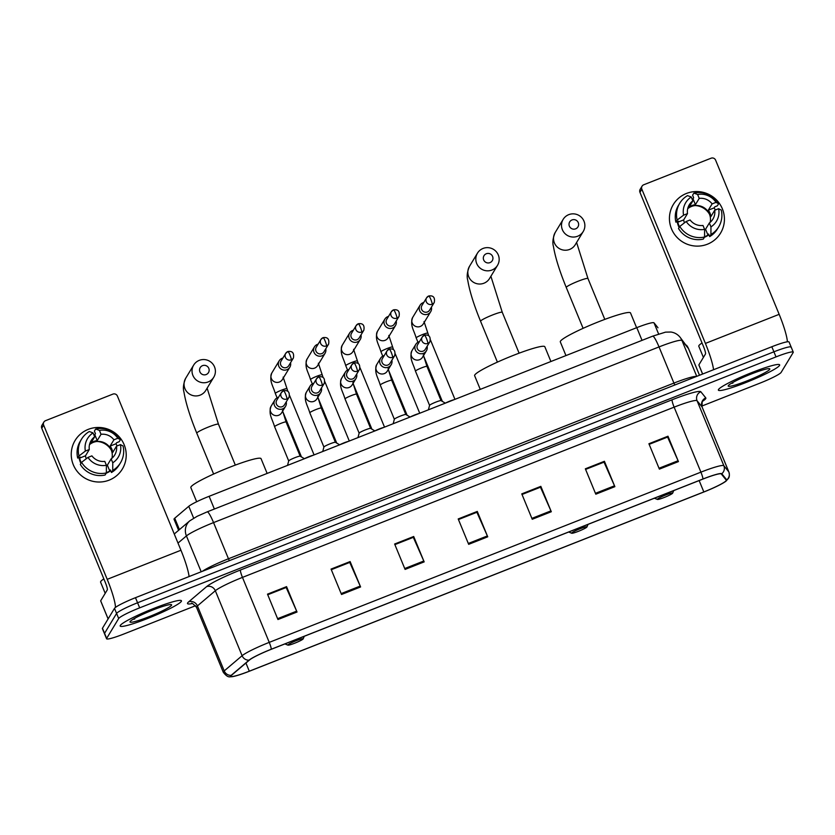 <?xml version="1.0" encoding="UTF-8"?>
<svg xmlns="http://www.w3.org/2000/svg" width="835" height="835" viewBox="0 0 835 835"><rect width="100%" height="100%" fill="white"/><g stroke="black" fill="none" stroke-linecap="round" stroke-linejoin="round"><path stroke-width="1.25" d="M178.607 530.319L174.035 519.245A20.708 2.202 -22.4 0 1 174.734 518.211L188.773 506.302A20.708 2.202 -22.4 0 1 209.126 496.303L636.792 327.644A20.708 2.202 -22.4 0 1 654.003 322.832L657.907 327.664A20.708 2.202 -22.4 0 1 657.938 327.727A20.708 2.202 -22.4 0 1 657.959 327.79M791.079 347.433A20.708 2.202 157.6 0 0 791.163 347.068L789.065 341.995A20.708 2.202 157.6 0 0 771.822 346.744L135.479 597.693A20.708 2.202 157.6 0 0 114.499 608.36L102.465 628.244A20.708 2.202 157.6 0 0 102.392 628.609L104.479 633.692A20.708 2.202 157.6 0 1 104.563 633.316A20.708 2.202 157.6 0 0 104.479 633.692L106.577 638.765A20.708 2.202 157.6 0 0 123.82 634.015L195.578 605.709M791.163 347.068A20.708 2.202 157.6 0 0 773.909 351.817L137.566 602.776A20.708 2.202 157.6 0 0 116.597 613.433L104.563 633.316L116.597 613.433A20.708 2.202 157.6 0 1 137.566 602.776L773.909 351.817A20.708 2.202 157.6 0 1 791.163 347.068L793.25 352.14A20.708 2.202 157.6 0 0 776.007 356.9L139.664 607.849A20.708 2.202 157.6 0 0 118.685 618.505L106.65 638.389A20.708 2.202 157.6 0 0 106.577 638.765M779.525 365.469A33.139 3.517 157.6 0 0 779.65 364.874A33.139 3.517 157.6 0 0 749.861 373.349A33.139 3.517 157.6 0 0 718.497 389.538A33.139 3.517 157.6 0 0 718.371 390.122A33.139 3.517 157.6 0 0 748.16 381.647A33.139 3.517 157.6 0 0 779.525 365.469A33.139 3.517 157.6 0 0 779.65 364.874A33.139 3.517 157.6 0 0 749.861 373.349A33.139 3.517 157.6 0 0 718.497 389.538A33.139 3.517 157.6 0 0 718.371 390.122A33.139 3.517 157.6 0 0 748.16 381.647A33.139 3.517 157.6 0 0 779.525 365.469M181.331 601.377A33.139 3.517 157.6 0 0 181.446 600.783A33.139 3.517 157.6 0 0 151.667 609.258A33.139 3.517 157.6 0 0 120.303 625.446A33.139 3.517 157.6 0 0 120.177 626.041A33.139 3.517 157.6 0 0 149.956 617.556A33.139 3.517 157.6 0 0 181.331 601.377A33.139 3.517 157.6 0 0 181.446 600.783A33.139 3.517 157.6 0 0 151.667 609.258A33.139 3.517 157.6 0 0 120.303 625.446A33.139 3.517 157.6 0 0 120.177 626.041A33.139 3.517 157.6 0 0 149.956 617.556A33.139 3.517 157.6 0 0 181.331 601.377M726.199 480.563A22.086 2.348 -22.4 0 1 703.832 491.94L249.3 671.194A22.086 2.348 -22.4 0 1 230.909 676.256A22.086 2.348 -22.4 0 1 231.65 675.16L249.54 659.974A22.086 2.348 -22.4 0 1 271.25 649.306L702.913 479.081A22.086 2.348 -22.4 0 1 721.273 473.946L726.241 480.104A22.086 2.348 -22.4 0 1 726.283 480.177A22.086 2.348 -22.4 0 1 726.199 480.563M726.711 480.365A22.639 2.411 157.6 0 0 726.753 479.895L721.784 473.727A22.639 2.411 157.6 0 0 702.966 478.998L271.302 649.223A22.639 2.411 157.6 0 0 249.049 660.161L231.159 675.348A22.639 2.411 157.6 0 0 232.182 676.684A22.639 2.411 157.6 0 0 249.248 671.277L703.78 492.024A22.639 2.411 157.6 0 0 725.667 481.377A22.639 2.411 157.6 0 0 726.711 480.365M701.797 406.081L760.163 383.056A20.708 2.202 157.6 0 0 781.132 372.4L793.177 352.516A20.708 2.202 157.6 0 0 793.25 352.14M341.525 594.478L331.057 569.084L350.126 561.569L360.595 586.953L341.525 594.478M277.951 619.539L267.492 594.155L286.562 586.64L297.02 612.024L277.951 619.539M532.239 519.266L521.771 493.882L540.84 486.356L551.309 511.74L532.239 519.266M595.804 494.195L585.345 468.811L604.415 461.285L614.873 486.669L595.804 494.195M659.379 469.124L648.91 443.74L667.979 436.214L678.448 461.598L659.379 469.124M405.09 569.407L394.631 544.013L413.701 536.498L424.17 561.882L405.09 569.407M468.665 544.337L458.206 518.952L477.276 511.427L487.734 536.811L468.665 544.337M331.286 569.637L349.646 562.456M267.711 594.708L286.071 587.527M522 494.424L540.36 487.243M585.565 469.353L603.924 462.173M649.139 444.283L667.499 437.102M394.861 544.566L413.221 537.385M458.425 519.495L476.785 512.314M477.276 511.427L476.764 512.262M458.446 519.547L476.889 512.273L487.369 535.945A5.521 0.783 68.5 0 1 487.734 536.811M413.701 536.498L413.2 537.333M394.882 544.618L413.315 537.343L423.794 561.016A5.521 0.783 68.5 0 1 424.17 561.882M667.979 436.214L667.478 437.049M649.16 444.335L667.603 437.07L678.072 460.732A5.521 0.783 68.5 0 1 678.448 461.598M604.415 461.285L603.903 462.12M585.585 469.406L604.029 462.141L614.508 485.803A5.521 0.783 68.5 0 1 614.873 486.669M540.84 486.356L540.339 487.191M522.021 494.477L540.464 487.212L550.933 510.874A5.521 0.783 68.5 0 1 551.309 511.74M286.562 586.64L286.05 587.475M267.732 594.76L286.175 587.485L296.655 611.157A5.521 0.783 68.5 0 1 297.02 612.024M350.126 561.569L349.625 562.404M331.307 569.689L349.75 562.414L360.219 586.087A5.521 0.783 68.5 0 1 360.595 586.953M702.037 342.987A34.517 3.664 157.6 0 0 698.916 345.606A34.517 3.664 157.6 0 0 698.791 346.233L703.404 357.411M769.734 369.331A22.503 2.39 157.6 0 0 769.599 368.736A22.503 2.39 157.6 0 0 748.473 375.134A22.503 2.39 157.6 0 0 728.287 385.676A22.503 2.39 157.6 0 0 728.224 385.791A22.503 2.39 157.6 0 0 747.325 380.76A22.503 2.39 157.6 0 0 769.734 369.331M731.136 383.442L732.921 383.098L732.076 382.879M732.921 383.098L731.554 383.192M686.464 193.449A27.618 27.179 -148.8 0 1 722.359 208.802A27.618 27.179 -148.8 0 1 707.391 244.217A27.618 27.179 -148.8 0 1 671.497 228.863A27.618 27.179 -148.8 0 1 717.745 201.298A27.618 27.179 -148.8 0 1 707.391 244.217A27.618 27.179 -148.8 0 1 673.302 204.533A27.618 27.179 -148.8 0 1 686.464 193.449M787.374 341.797A27.618 3.914 -111.5 0 0 779.159 314.336L715.595 160.122A3.455 3.392 31.2 0 0 711.107 158.201L643.722 184.775A3.455 3.392 31.2 0 0 641.854 189.201L639.954 192.342L703.508 346.556A6.899 0.981 68.5 0 1 705.491 353.957L698.874 364.895L702.632 374.028M713.549 369.728A27.618 3.914 -111.5 0 0 705.408 343.415L641.854 189.201M639.954 192.342A3.455 3.392 -148.8 0 1 640.174 189.305L642.073 186.163M698.853 364.958L702.6 374.038L698.874 364.895M695.242 205.567A17.253 16.982 -148.8 0 1 709.468 214.177M684.439 222.841A13.809 13.59 31.2 0 1 683.688 219.887L687.487 213.603A13.809 13.59 -148.8 0 1 692.862 200.891L689.063 207.174A13.809 13.59 31.2 0 1 695.419 204.659L699.219 198.386A13.809 13.59 -148.8 0 1 712.109 203.897L708.31 210.18A13.809 13.59 31.2 0 1 710.929 216.526L714.729 210.243A13.809 13.59 -148.8 0 1 709.353 222.966L705.554 229.239A13.809 13.59 31.2 0 1 704.604 229.875M687.696 208.74A13.809 13.59 -148.8 0 1 710.147 222.34M708.915 234.812A20.019 19.706 -148.8 0 1 704.406 237.276M679.126 227.496A20.019 19.706 -148.8 0 1 677.237 221.64M714.729 210.243L718.632 208.708L721.252 210.065A22.785 22.42 -148.8 0 1 718.695 226.87L717.432 228.957A22.785 22.42 -148.8 0 1 709.656 236.608L708.591 234.03L707.955 235.084A20.019 19.706 -148.8 0 1 704.563 236.733M679.513 226.87A20.019 19.706 -148.8 0 1 677.843 222.193L678.469 221.15L675.901 222.162A22.785 22.42 -148.8 0 1 678.458 205.358L679.721 203.27A22.785 22.42 -148.8 0 1 687.497 195.62L691.255 196.987L692.862 200.891M703.3 239.113A22.785 22.42 -148.8 0 1 678.511 228.508L679.784 226.421L686.193 221.494L690.107 219.96A13.809 13.59 -148.8 0 0 702.997 225.471L704.604 229.374L704.563 237.025L703.3 239.113M709.656 236.608L710.919 234.51L710.961 226.87L709.353 222.966M718.695 226.87A22.785 22.42 -148.8 0 1 710.919 234.51M704.563 237.025A22.785 22.42 -148.8 0 1 679.784 226.421M687.487 213.603L683.583 215.148L677.164 220.075L675.901 222.162M677.164 220.075A22.785 22.42 -148.8 0 1 679.721 203.27M718.632 208.708A17.952 17.66 -148.8 0 1 710.961 226.87M704.604 229.374A17.952 17.66 -148.8 0 1 686.193 221.494M683.583 215.148A17.952 17.66 -148.8 0 1 691.255 196.987M692.1 199.033A20.019 19.706 -148.8 0 1 693.019 198.824L693.645 197.78L692.591 195.202L693.854 193.115A22.785 22.42 -148.8 0 1 718.632 203.719L716.023 202.352L712.109 203.897M715.334 210.002A20.019 19.706 -148.8 0 0 714.155 207.873L714.791 206.829L717.369 205.807L718.632 203.719M699.219 198.386L697.611 194.482L693.854 193.115M697.611 194.482A17.952 17.66 -148.8 0 1 716.023 202.352M695.419 204.659L693.019 198.824M714.155 207.873L708.31 210.18M707.955 235.084L705.554 229.239M683.688 219.887L677.843 222.193M571.996 219.949A4.833 4.759 31.2 0 0 569.376 226.149A4.833 4.759 31.2 0 0 575.659 228.832A4.833 4.759 31.2 0 0 578.279 222.642A4.833 4.759 31.2 0 0 571.996 219.949M577.643 236.232A11.732 11.554 -148.8 0 1 563.155 219.365A11.732 11.554 -148.8 0 1 582.037 217.987A11.732 11.554 -148.8 0 1 577.643 236.232M657.364 499.226A8.287 0.877 157.6 0 0 657.416 499.445A8.287 0.877 157.6 0 0 665.192 497.086A8.287 0.877 157.6 0 0 672.624 493.214A8.287 0.877 157.6 0 0 672.645 493.161A8.287 0.877 157.6 0 0 665.61 495.019A8.287 0.877 157.6 0 0 657.364 499.226M636.604 327.717L630.519 312.937A37.972 4.039 157.6 0 0 596.388 322.654A37.972 4.039 157.6 0 0 560.452 341.191A37.972 4.039 157.6 0 0 560.306 341.87L565.953 355.574M486.304 253.746A4.833 4.759 31.2 0 0 483.684 259.946A4.833 4.759 31.2 0 0 489.968 262.628A4.833 4.759 31.2 0 0 492.587 256.428A4.833 4.759 31.2 0 0 486.304 253.746M491.951 270.018A11.732 11.554 -148.8 0 1 477.463 253.151A11.732 11.554 -148.8 0 1 496.345 251.784A11.732 11.554 -148.8 0 1 491.951 270.018M571.672 533.022A8.287 0.877 157.6 0 0 571.714 533.241A8.287 0.877 157.6 0 0 579.5 530.883A8.287 0.877 157.6 0 0 586.922 527A8.287 0.877 157.6 0 0 586.953 526.958A8.287 0.877 157.6 0 0 579.918 528.816A8.287 0.877 157.6 0 0 571.672 533.022M550.912 361.513L544.827 346.734A37.972 4.039 157.6 0 0 510.696 356.441A37.972 4.039 157.6 0 0 474.76 374.988A37.972 4.039 157.6 0 0 474.614 375.666L480.261 389.371M202.519 365.657A4.833 4.759 31.2 0 0 199.899 371.857A4.833 4.759 31.2 0 0 206.182 374.539A4.833 4.759 31.2 0 0 208.802 368.35A4.833 4.759 31.2 0 0 202.519 365.657M208.165 381.939A11.732 11.554 -148.8 0 1 193.678 365.072A11.732 11.554 -148.8 0 1 212.57 363.695A11.732 11.554 -148.8 0 1 208.165 381.939M287.887 644.933A8.287 0.877 157.6 0 0 287.939 645.152A8.287 0.877 157.6 0 0 295.715 642.793A8.287 0.877 157.6 0 0 303.147 638.921A8.287 0.877 157.6 0 0 303.168 638.869A8.287 0.877 157.6 0 0 296.143 640.727A8.287 0.877 157.6 0 0 287.887 644.933M267.137 473.424L261.042 458.645A37.972 4.039 157.6 0 0 226.911 468.362A37.972 4.039 157.6 0 0 190.975 486.899A37.972 4.039 157.6 0 0 190.839 487.588L196.674 501.752M423.742 302.5A6.21 6.116 31.2 0 0 419.671 310.704A6.21 6.116 31.2 0 0 431.424 307.155M432.123 304.264A4.488 0.637 68.5 0 0 430.839 299.452A4.488 0.637 -111.5 0 0 428.783 295.966L426.591 297.813L421.936 305.495A4.488 4.415 31.2 0 0 427.478 311.946A4.488 4.415 31.2 0 0 429.608 310.14L434.263 302.458C435.16 297.458 433.334 295.287 428.783 295.966A4.488 0.637 -111.5 0 0 428.72 296.007A4.488 4.415 31.2 0 0 427.04 302.98A4.488 4.415 31.2 0 0 434.263 302.458M454.125 399.683A6.21 0.658 157.6 0 0 445.326 403.148L441.026 400.612A6.21 0.658 157.6 0 0 435.254 402.345A6.21 0.658 157.6 0 0 429.597 405.278A6.21 0.658 157.6 0 0 429.576 405.34A6.21 0.658 157.6 0 0 429.576 405.382L415.454 371.126A6.21 0.658 157.6 0 1 415.475 371.011A6.21 0.658 157.6 0 1 422.124 367.671A6.21 0.658 157.6 0 1 426.946 366.388L423.293 354.791M388.525 316.392A6.21 6.116 31.2 0 0 384.455 324.585A6.21 6.116 31.2 0 0 396.207 321.037M396.907 318.145A4.488 0.637 68.5 0 0 395.623 313.344A4.488 0.637 -111.5 0 0 393.556 309.848L391.364 311.695L386.72 319.377A4.488 4.415 31.2 0 0 392.252 325.827A4.488 4.415 31.2 0 0 394.391 324.032L399.046 316.35C399.944 311.351 398.118 309.18 393.556 309.848A4.488 0.637 -111.5 0 0 393.504 309.9A4.488 4.415 31.2 0 0 391.824 316.872A4.488 4.415 31.2 0 0 399.046 316.35M418.909 413.565A6.21 0.658 157.6 0 0 410.1 417.03L405.81 414.504A6.21 0.658 157.6 0 0 400.038 416.227A6.21 0.658 157.6 0 0 394.381 419.17A6.21 0.658 157.6 0 0 394.36 419.222A6.21 0.658 157.6 0 0 394.36 419.274M353.309 330.284A6.21 6.116 31.2 0 0 349.239 338.478A6.21 6.116 31.2 0 0 360.991 334.929M361.691 332.038A4.488 0.637 68.5 0 0 360.396 327.236A4.488 0.637 -111.5 0 0 358.34 323.74L356.148 325.587L351.504 333.269A4.488 4.415 31.2 0 0 357.036 339.72A4.488 4.415 31.2 0 0 359.175 337.914L363.83 330.232C364.728 325.233 362.901 323.072 358.34 323.74A4.488 0.637 -111.5 0 0 358.288 323.792A4.488 4.415 31.2 0 0 356.608 330.764A4.488 4.415 31.2 0 0 363.83 330.232M383.693 427.457A6.21 0.658 157.6 0 0 374.884 430.923M318.093 344.166A6.21 6.116 31.2 0 0 314.023 352.37A6.21 6.116 31.2 0 0 325.765 348.821M326.475 345.93A4.488 0.637 68.5 0 0 325.18 341.118A4.488 0.637 -111.5 0 0 323.124 337.632L320.932 339.48L316.277 347.162A4.488 4.415 31.2 0 0 321.819 353.612A4.488 4.415 31.2 0 0 323.959 351.806L328.604 344.124C329.501 339.125 327.675 336.954 323.124 337.632A4.488 0.637 -111.5 0 0 323.072 337.674A4.488 4.415 31.2 0 0 321.392 344.657A4.488 4.415 31.2 0 0 328.604 344.124M348.477 441.35A6.21 0.658 157.6 0 0 339.668 444.815L335.378 442.279A6.21 0.658 157.6 0 0 329.595 444.011A6.21 0.658 157.6 0 0 323.949 446.944A6.21 0.658 157.6 0 0 323.917 447.007A6.21 0.658 157.6 0 0 323.917 447.049L309.795 412.793A6.21 0.658 157.6 0 1 309.827 412.678A6.21 0.658 157.6 0 1 316.475 409.338A6.21 0.658 157.6 0 1 321.287 408.054L317.644 396.458M282.877 358.058A6.21 6.116 31.2 0 0 278.796 366.252A6.21 6.116 31.2 0 0 290.549 362.703M291.248 359.812A4.488 0.637 68.5 0 0 289.964 355.011A4.488 0.637 -111.5 0 0 287.908 351.514L285.716 353.372L281.061 361.044A4.488 4.415 31.2 0 0 286.603 367.494A4.488 4.415 31.2 0 0 288.743 365.699L293.388 358.017C294.285 353.017 292.459 350.846 287.908 351.514A4.488 0.637 -111.5 0 0 287.856 351.566A4.488 4.415 31.2 0 0 286.165 358.539A4.488 4.415 31.2 0 0 293.388 358.017M313.261 455.232A6.21 0.658 157.6 0 0 304.451 458.697M419.42 341.682A6.21 6.116 31.2 0 0 420.621 353.748A6.21 6.116 31.2 0 0 427.102 346.337M427.802 343.446A4.488 0.637 68.5 0 0 426.518 338.634A4.488 0.637 -111.5 0 0 424.462 335.148L422.27 336.996L417.615 344.678A4.488 4.415 31.2 0 0 423.157 351.128A4.488 4.415 31.2 0 0 425.286 349.322L429.942 341.64C430.839 336.641 429.013 334.47 424.462 335.148A4.488 0.637 -111.5 0 0 424.399 335.19A4.488 4.415 31.2 0 0 422.719 342.173A4.488 4.415 31.2 0 0 429.942 341.64M384.204 355.574A6.21 6.116 31.2 0 0 385.405 367.63A6.21 6.116 31.2 0 0 391.886 360.219M392.586 357.328A4.488 0.637 68.5 0 0 391.302 352.527A4.488 0.637 -111.5 0 0 389.235 349.03L387.043 350.888L382.399 358.57A4.488 4.415 31.2 0 0 387.931 365.01A4.488 4.415 31.2 0 0 390.07 363.215L394.725 355.533C395.623 350.533 393.796 348.362 389.235 349.03A4.488 0.637 -111.5 0 0 389.183 349.082A4.488 4.415 31.2 0 0 387.503 356.054A4.488 4.415 31.2 0 0 394.725 355.533M391.698 380.384A6.21 0.658 157.6 0 0 391.719 380.28L405.841 414.525A6.21 0.658 157.6 0 0 405.81 414.504M370.625 428.438A6.21 0.658 157.6 0 0 370.594 428.397A6.21 0.658 157.6 0 0 364.811 430.119A6.21 0.658 157.6 0 0 359.165 433.062A6.21 0.658 157.6 0 0 359.144 433.114A6.21 0.658 157.6 0 0 359.133 433.156L345.022 398.9A6.21 0.658 157.6 0 1 345.043 398.786A6.21 0.658 157.6 0 1 351.692 395.456A6.21 0.658 157.6 0 1 356.503 394.162L352.861 382.566M348.988 369.467A6.21 6.116 31.2 0 0 350.178 381.522A6.21 6.116 31.2 0 0 356.67 374.111M357.37 371.22A4.488 0.637 68.5 0 0 356.075 366.419A4.488 0.637 -111.5 0 0 354.019 362.922L351.827 364.77L347.183 372.452A4.488 4.415 31.2 0 0 352.714 378.902A4.488 4.415 31.2 0 0 354.854 377.107L359.509 369.425C360.407 364.415 358.58 362.254 354.019 362.922A4.488 0.637 -111.5 0 0 353.967 362.974A4.488 4.415 31.2 0 0 352.286 369.947A4.488 4.415 31.2 0 0 359.509 369.425M313.772 383.348A6.21 6.116 31.2 0 0 314.962 395.414A6.21 6.116 31.2 0 0 321.444 388.004M322.153 385.112A4.488 0.637 68.5 0 0 320.859 380.301A4.488 0.637 -111.5 0 0 318.803 376.815L316.611 378.662L311.956 386.344A4.488 4.415 31.2 0 0 317.498 392.794A4.488 4.415 31.2 0 0 319.638 390.989L324.293 383.307C325.18 378.307 323.354 376.136 318.803 376.815A4.488 0.637 -111.5 0 0 318.751 376.856A4.488 4.415 31.2 0 0 317.07 383.839A4.488 4.415 31.2 0 0 324.293 383.307M300.193 456.213A6.21 0.658 157.6 0 0 300.151 456.171A6.21 0.658 157.6 0 0 294.379 457.893A6.21 0.658 157.6 0 0 288.733 460.836A6.21 0.658 157.6 0 0 288.701 460.889A6.21 0.658 157.6 0 0 288.701 460.941L274.579 426.675A6.21 0.658 157.6 0 1 274.6 426.57A6.21 0.658 157.6 0 1 281.249 423.23A6.21 0.658 157.6 0 1 286.071 421.946L282.418 410.34M278.556 397.241A6.21 6.116 31.2 0 0 279.746 409.307A6.21 6.116 31.2 0 0 286.228 401.885M286.927 399.005A4.488 0.637 68.5 0 0 285.643 394.193A4.488 0.637 -111.5 0 0 283.587 390.696L281.395 392.554L276.74 400.236A4.488 4.415 31.2 0 0 282.282 406.676A4.488 4.415 31.2 0 0 284.422 404.881L289.067 397.199C289.964 392.2 288.138 390.029 283.587 390.696A4.488 0.637 -111.5 0 0 283.535 390.749A4.488 4.415 31.2 0 0 281.844 397.721A4.488 4.415 31.2 0 0 289.067 397.199M88.26 429.357A27.618 27.179 -148.8 0 1 124.154 444.721A27.618 27.179 -148.8 0 1 109.187 480.125A27.618 27.179 -148.8 0 1 73.303 464.771A27.618 27.179 -148.8 0 1 119.551 437.206A27.618 27.179 -148.8 0 1 109.187 480.125A27.618 27.179 -148.8 0 1 75.108 440.442A27.618 27.179 -148.8 0 1 88.26 429.357M189.086 576.557A27.618 3.914 -111.5 0 0 180.955 550.244L117.391 396.03A3.455 3.392 31.2 0 0 112.902 394.11L45.518 420.683A3.455 3.392 31.2 0 0 43.65 425.119L41.75 428.251L105.314 582.465A6.899 0.981 68.5 0 1 107.297 589.865L100.67 600.803L108.122 618.892M115.439 607.442A27.618 3.914 -111.5 0 0 107.214 579.333L43.65 425.119M41.75 428.251A3.455 3.392 -148.8 0 1 41.98 425.213L43.879 422.072M100.659 600.866L108.101 618.933L100.67 600.803M97.037 441.475A17.253 16.982 -148.8 0 1 111.274 450.086M86.245 458.749A13.809 13.59 31.2 0 1 85.494 455.795L89.293 449.522A13.809 13.59 -148.8 0 1 94.668 436.799L90.869 443.082A13.809 13.59 31.2 0 1 97.225 440.577L101.025 434.294A13.809 13.59 -148.8 0 1 113.915 439.805L110.105 446.088A13.809 13.59 31.2 0 1 112.725 452.434L116.524 446.151A13.809 13.59 -148.8 0 1 111.149 458.874L107.35 465.158A13.809 13.59 31.2 0 1 106.4 465.784M89.502 444.648A13.809 13.59 -148.8 0 1 111.953 458.248M110.711 470.721A20.019 19.706 -148.8 0 1 106.202 473.195M80.932 463.404A20.019 19.706 -148.8 0 1 79.033 457.549M116.524 446.151L120.438 444.617L123.048 445.973A22.785 22.42 -148.8 0 1 120.501 462.778L119.228 464.865A22.785 22.42 -148.8 0 1 111.452 472.516L110.387 469.948L109.761 470.992A20.019 19.706 -148.8 0 1 106.692 472.516A20.019 19.706 -148.8 0 1 106.369 472.652M81.308 462.778A20.019 19.706 -148.8 0 1 79.638 458.102L80.275 457.058L77.697 458.071A22.785 22.42 -148.8 0 1 80.254 441.266L81.517 439.179A22.785 22.42 -148.8 0 1 89.293 431.528L93.061 432.895L94.668 436.799M105.095 475.021A22.785 22.42 -148.8 0 1 80.317 464.417L81.579 462.329L87.999 457.403L91.902 455.868A13.809 13.59 -148.8 0 0 104.793 461.379L106.4 465.283L106.358 472.934L105.095 475.021M111.452 472.516L112.715 470.429L112.767 462.778L111.149 458.874M120.501 462.778A22.785 22.42 -148.8 0 1 112.715 470.429M106.358 472.934A22.785 22.42 -148.8 0 1 81.579 462.329M89.293 449.522L85.379 451.057L78.96 455.983L77.697 458.071M78.96 455.983A22.785 22.42 -148.8 0 1 81.517 439.179M120.438 444.617A17.952 17.66 -148.8 0 1 112.767 462.778M106.4 465.283A17.952 17.66 -148.8 0 1 87.999 457.403M85.379 451.057A17.952 17.66 -148.8 0 1 93.061 432.895M93.896 434.941A20.019 19.706 -148.8 0 1 94.814 434.732L95.451 433.689L94.386 431.111L95.66 429.023A22.785 22.42 -148.8 0 1 120.438 439.627L117.818 438.271L113.915 439.805M117.13 445.921A20.019 19.706 -148.8 0 0 115.961 443.782L116.597 442.738L119.165 441.715L120.438 439.627M101.025 434.294L99.417 430.39L95.66 429.023M99.417 430.39A17.952 17.66 -148.8 0 1 117.818 438.271M97.225 440.577L94.814 434.732M115.961 443.782L110.105 446.088M109.761 470.992L107.35 465.158M85.494 455.795L79.638 458.102M103.843 578.895A34.517 3.664 157.6 0 0 100.722 581.525A34.517 3.664 157.6 0 0 100.586 582.141L105.2 593.32M171.54 605.239A22.503 2.39 157.6 0 0 171.405 604.644A22.503 2.39 157.6 0 0 150.279 611.043A22.503 2.39 157.6 0 0 130.093 621.584A22.503 2.39 157.6 0 0 130.03 621.699A22.503 2.39 157.6 0 0 149.121 616.679A22.503 2.39 157.6 0 0 171.54 605.239M132.942 619.351L134.727 619.006L133.882 618.787M134.727 619.006L133.35 619.1M658.606 334L654.003 322.832M642.042 340.367L636.792 327.644M214.365 509.026L209.126 496.303M193.657 518.17L188.773 506.302M179.431 529.609L174.734 518.211M771.822 346.744L776.007 356.9M102.465 628.244L106.65 638.389M114.499 608.36L118.685 618.505M135.479 597.693L139.664 607.849M679.982 337.131A13.809 13.725 141.1 0 1 681.965 340.503A27.618 2.933 157.6 0 0 659.024 346.922L213.551 522.595A27.618 2.933 157.6 0 0 186.424 535.934A13.809 13.047 -130.3 0 1 189.785 520.831L197.143 516.301L207.226 511.845L652.688 336.161L665.526 332.142L670.954 332.027C674.586 332.58 677.592 334.282 679.982 337.131L688.551 348.675A27.618 2.933 157.6 0 0 688.499 348.602L681.965 340.503L696.745 376.345M652.688 336.161A13.809 1.962 68.5 0 1 659.024 346.922L673.928 383.088A27.618 2.933 -22.4 0 1 696.453 376.46M686.506 345.231A13.809 13.725 141.1 0 1 688.499 348.602L699.49 375.27M178.001 543.074L186.424 535.934L201.193 571.777M207.226 511.845A13.809 1.962 68.5 0 1 213.551 522.595L228.466 558.772L673.928 383.088L674.837 384.987M202.352 571.317A27.618 2.933 -22.4 0 1 228.466 558.772L229.374 560.671M703.832 491.94L699.145 480.563M192.248 603.548A34.517 3.664 -22.4 0 1 187.635 602.953A34.517 3.664 -22.4 0 1 188.668 601.858L206.558 586.671A34.517 3.664 -22.4 0 1 240.48 570.002L672.144 399.767A34.517 3.664 -22.4 0 1 700.826 391.751L705.794 397.909A34.517 3.664 -22.4 0 1 702.475 401.343M231.159 675.348A6.899 6.523 -130.3 0 1 224.218 670.902L197.425 605.918A27.618 2.933 157.6 0 0 196.601 606.794A27.618 2.933 157.6 0 0 196.507 607.285C193.104 603.736 191.424 602.452 191.476 603.444M271.302 649.223A6.899 0.981 -111.5 0 0 269.246 642.376L700.909 472.151A27.618 2.933 -22.4 0 1 723.861 465.732L728.83 471.9A27.618 2.933 -22.4 0 1 728.871 471.973L702.089 406.989A27.618 2.933 157.6 0 0 702.047 406.906L697.068 400.748A27.618 2.933 157.6 0 0 674.127 407.156L242.463 577.392A27.618 2.933 157.6 0 0 215.326 590.731L197.425 605.918A6.899 6.523 49.7 0 0 188.668 601.858M726.753 479.895A6.899 6.857 141.1 0 0 728.83 471.9L702.047 406.906A6.899 6.857 -38.9 0 1 705.794 397.909M672.144 399.767A6.899 0.981 68.5 0 0 674.127 407.156L700.909 472.151A6.899 0.981 68.5 0 1 702.966 478.998M249.049 660.161A6.899 6.523 -130.3 0 1 242.108 655.715A27.618 2.933 -22.4 0 1 269.246 642.376L242.463 577.392A6.899 0.981 68.5 0 1 240.48 570.002M700.826 391.751A6.899 6.857 -38.9 0 0 697.068 400.748L723.861 465.732A6.899 6.857 141.1 0 1 721.784 473.727M232.182 676.684C230.335 676.204 228.571 679.053 223.289 672.269A27.618 2.933 -22.4 0 1 224.218 670.902L242.108 655.715L215.326 590.731A6.899 6.523 49.7 0 0 206.558 586.671M249.3 671.194L245.939 663.032M468.299 543.46L487.369 535.945M531.874 518.389L550.933 510.874M595.449 493.318L614.508 485.803M659.013 468.247L678.072 460.732M404.735 568.531L423.794 561.016M341.16 593.601L360.219 586.087M277.596 618.672L296.655 611.157M705.408 343.415L779.159 314.336M583.101 328.332L566.255 287.449C559.534 270.999 555.265 257.337 553.448 246.471C552.3 242.651 552.874 238.017 555.171 232.548A11.732 11.554 31.2 0 0 569.658 249.415A11.732 11.554 31.2 0 0 575.252 244.707L583.227 231.514M566.255 287.449A11.732 1.242 -22.4 0 1 566.297 287.24A11.732 1.242 -22.4 0 1 578.175 281.207A11.732 1.242 -22.4 0 1 587.955 278.514L576.599 242.474M497.409 362.129L480.563 321.245C473.831 304.796 469.573 291.133 467.757 280.257C466.608 276.448 467.183 271.803 469.479 266.344A11.732 11.554 31.2 0 0 483.966 283.211A11.732 11.554 31.2 0 0 489.55 278.493L497.535 265.311M480.563 321.245A11.732 1.242 -22.4 0 1 480.605 321.037A11.732 1.242 -22.4 0 1 492.483 314.993A11.732 1.242 -22.4 0 1 502.263 312.3L490.896 276.27M213.624 474.04L196.778 433.167C190.056 416.707 185.787 403.044 183.982 392.179C182.823 388.358 183.397 383.724 185.694 378.255A11.732 11.554 31.2 0 0 200.181 395.122A11.732 11.554 31.2 0 0 205.775 390.415L213.76 377.222M196.778 433.167A11.732 1.242 -22.4 0 1 196.82 432.947A11.732 1.242 -22.4 0 1 208.708 426.915A11.732 1.242 -22.4 0 1 218.478 424.222L207.122 388.192M427.645 333.259A6.21 0.658 157.6 0 0 427.666 333.144A6.21 0.658 157.6 0 0 422.844 334.438A6.21 0.658 157.6 0 0 416.195 337.768A6.21 0.658 157.6 0 0 416.174 337.883L417.98 342.267M420.078 305.224L412.636 317.509A6.21 6.116 31.2 0 0 420.663 326.287A6.21 6.116 31.2 0 0 423.272 323.949L430.703 311.664M392.419 347.151A6.21 0.658 157.6 0 0 392.45 347.036A6.21 0.658 157.6 0 0 387.628 348.32A6.21 0.658 157.6 0 0 380.979 351.66A6.21 0.658 157.6 0 0 380.958 351.775L382.764 356.159M384.862 319.116L377.42 331.401A6.21 6.116 31.2 0 0 385.446 340.179A6.21 6.116 31.2 0 0 388.056 337.841L395.487 325.556M357.203 361.033A6.21 0.658 157.6 0 0 357.223 360.929A6.21 0.658 157.6 0 0 352.412 362.213A6.21 0.658 157.6 0 0 345.763 365.553A6.21 0.658 157.6 0 0 345.742 365.657L347.548 370.041M349.646 333.008L342.204 345.293A6.21 6.116 31.2 0 0 350.23 354.071A6.21 6.116 31.2 0 0 352.829 351.723L360.271 339.438M321.986 374.925A6.21 0.658 157.6 0 0 322.007 374.811A6.21 0.658 157.6 0 0 317.196 376.105A6.21 0.658 157.6 0 0 310.547 379.434A6.21 0.658 157.6 0 0 310.516 379.549L312.332 383.933M314.43 346.89L306.988 359.175A6.21 6.116 31.2 0 0 315.014 367.953A6.21 6.116 31.2 0 0 317.613 365.615L325.055 353.33M286.77 388.818A6.21 0.658 157.6 0 0 286.791 388.703A6.21 0.658 157.6 0 0 281.98 389.987A6.21 0.658 157.6 0 0 275.32 393.327A6.21 0.658 157.6 0 0 275.299 393.442L277.105 397.825M279.203 360.783L271.772 373.068A6.21 6.116 31.2 0 0 279.788 381.845A6.21 6.116 31.2 0 0 282.397 379.507L289.839 367.223M426.915 366.502A6.21 0.658 157.6 0 0 426.946 366.388L441.057 400.633M415.454 371.126C413.022 362.849 409.14 358.799 411.916 350.752A6.21 6.116 31.2 0 0 419.942 359.53A6.21 6.116 31.2 0 0 422.552 357.192L426.382 350.846M388.077 368.673L391.719 380.28A6.21 0.658 157.6 0 0 386.908 381.564A6.21 0.658 157.6 0 0 380.259 384.904A6.21 0.658 157.6 0 0 380.238 385.008L394.35 419.253M380.238 385.008C377.796 376.731 373.923 372.692 376.7 364.644A6.21 6.116 31.2 0 0 384.726 373.422A6.21 6.116 31.2 0 0 387.325 371.074L391.166 364.738M356.482 394.277A6.21 0.658 157.6 0 0 356.503 394.162L370.625 428.407M345.022 398.9C342.58 390.623 338.697 386.584 341.484 378.526A6.21 6.116 31.2 0 0 349.51 387.304A6.21 6.116 31.2 0 0 352.109 384.966L355.95 378.62M321.266 408.169A6.21 0.658 157.6 0 0 321.287 408.054L335.399 442.299M309.795 412.793C307.363 404.516 303.481 400.466 306.268 392.419A6.21 6.116 31.2 0 0 314.284 401.197A6.21 6.116 31.2 0 0 316.893 398.859L320.734 392.513M286.05 422.051A6.21 0.658 157.6 0 0 286.071 421.946L300.183 456.192M274.579 426.675C272.147 418.398 268.265 414.358 271.041 406.311A6.21 6.116 31.2 0 0 279.067 415.089A6.21 6.116 31.2 0 0 281.677 412.74L285.518 406.405M107.214 579.333L180.955 550.244M688.551 348.675L699.5 375.259M174.254 534.003L189.785 520.831M725.667 481.377L728.318 478.549C729.477 477.098 729.665 474.906 728.871 471.973M223.289 672.269L196.507 607.285M702.214 401.301L702.945 400.716C702.298 399.965 702.005 402.052 702.089 406.989M555.171 232.548L563.155 219.365M657.416 499.445L654.4 498.213M672.645 493.161L673.73 490.583M604.801 319.387L587.955 278.514M469.479 266.344L477.463 253.151M571.714 533.241L568.708 531.999M586.953 526.958L588.038 524.38M519.109 353.184L502.263 312.3M185.694 378.255L193.678 365.072M287.939 645.152L284.923 643.921M303.168 638.869L304.264 636.291M235.324 465.095L218.478 424.222M428.699 335.66L424.013 321.548M442.352 401.395L423.491 355.627M412.636 317.509C409.86 325.567 413.742 329.606 416.174 337.883M454.95 399.36L430.526 340.085M393.483 349.541L388.797 335.44M407.136 415.287L388.275 369.519M377.42 331.401C374.644 339.448 378.526 343.498 380.958 351.775M419.734 413.241L395.31 353.977M358.257 363.434L353.581 349.322M371.919 429.18L353.059 383.411M342.204 345.293C339.427 353.341 343.3 357.38 345.742 365.657M384.517 427.134L360.083 367.87M323.041 377.326L318.365 363.215M336.703 443.061L317.832 397.293M306.988 359.175C304.201 367.233 308.084 371.272 310.516 379.549M349.301 441.026L324.867 381.752M287.825 391.208L283.148 377.107M301.477 456.954L282.616 411.185M271.772 373.068C268.985 381.115 272.868 385.165 275.299 393.442M314.075 454.908L289.651 395.644M429.576 405.34L428.397 409.828M411.916 350.752L415.757 344.406M394.36 419.222L393.181 423.721M376.7 364.644L380.541 358.298M359.144 433.114L357.964 437.603M341.484 378.526L345.325 372.191M370.594 428.397L374.894 430.933M323.917 447.007L322.738 451.495M306.268 392.419L310.109 386.073M288.701 460.889L287.522 465.387M271.041 406.311L274.882 399.965M300.151 456.171L304.462 458.707"/></g></svg>
